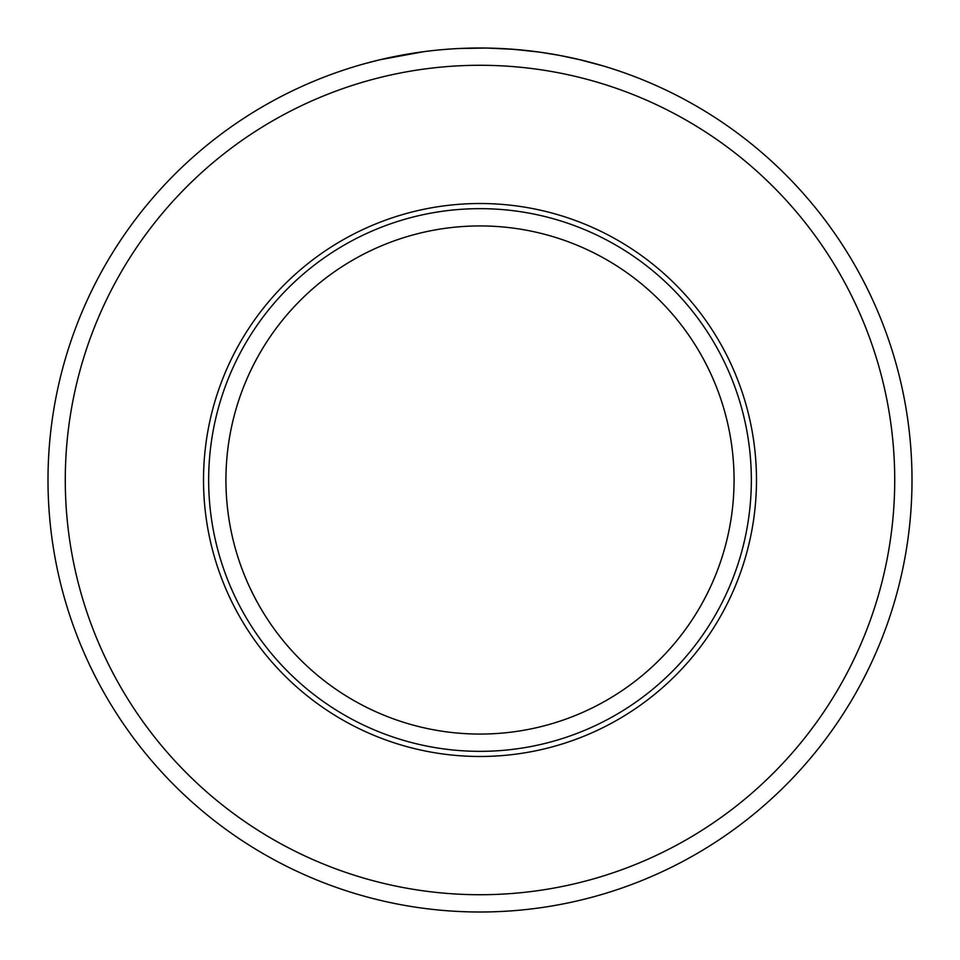 <?xml version="1.0" encoding="UTF-8"?>
<svg xmlns="http://www.w3.org/2000/svg" width="960" height="960" viewBox="0 0 960 960"><rect width="100%" height="100%" fill="white"/><g stroke="black" fill="none" stroke-linecap="round" stroke-linejoin="round"><path stroke-width="1.44" d="M894.72 480A414.72 414.72 0 0 0 480 65.28A414.72 414.72 0 0 0 65.28 480A414.72 414.72 0 0 0 480 894.72A414.72 414.72 0 0 0 894.72 480M48 480A432 432 0 0 1 480 48A432 432 0 0 1 912 480A432 432 0 0 1 480 912A432 432 0 0 1 48 480M602.94 65.868L578.628 59.412M559.152 55.308L581.784 60.156M527.172 50.58L508.896 48.972M559.272 55.332L539.784 52.152L513.708 49.32L486.324 48.048L458.94 48.516M372.24 61.656L366.132 63.276M364.464 63.732L379.572 59.832L423.624 51.696M556.68 54.864L568.464 57.156M203.52 480A276.48 276.48 0 0 1 480 203.52A276.48 276.48 0 0 1 756.48 480A276.48 276.48 0 0 1 480 756.48A276.48 276.48 0 0 1 203.52 480M208.656 480A271.344 271.344 0 0 1 480 208.656A271.344 271.344 0 0 1 751.344 480A271.344 271.344 0 0 1 480 751.344A271.344 271.344 0 0 1 208.656 480M734.064 480A254.064 254.064 0 0 0 480 225.936A254.064 254.064 0 0 0 225.936 480A254.064 254.064 0 0 0 480 734.064A254.064 254.064 0 0 0 734.064 480"/></g></svg>
